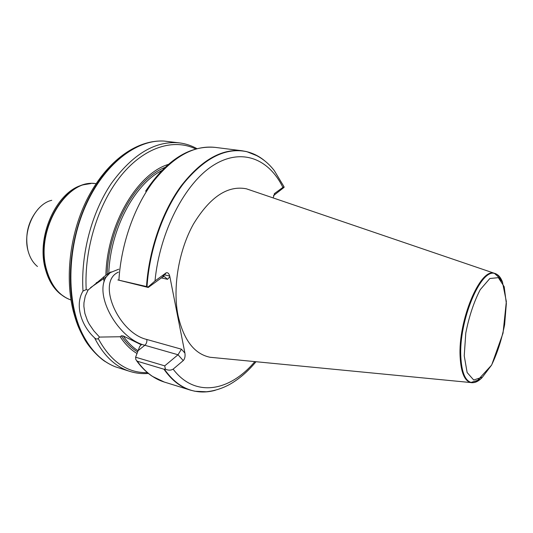 <?xml version="1.0" encoding="UTF-8"?>
<svg xmlns="http://www.w3.org/2000/svg" width="533" height="533" viewBox="0 0 533 533"><rect width="100%" height="100%" fill="white"/><g stroke="black" fill="none" stroke-linecap="round" stroke-linejoin="round"><path stroke-width="0.8" d="M250.856 190.321L246.386 188.802C227.651 185.184 210.009 196.944 193.446 224.08C178.708 250.483 172.492 287.587 178.009 315.329C183.612 340.001 194.292 353.979 210.035 357.263L214.732 357.716M273.462 195.651L284.089 187.369L284.016 186.743L282.89 187.403L274.735 193.372L273.109 197.903M257.479 155.942L246.679 151.612L242.082 150.766C221.348 148.58 200.941 160.42 180.86 186.29C162.145 211.987 148.934 250.044 146.495 286.534L148.107 286.987L154.996 280.958L166.249 272.789C167.922 272.356 169.121 273.636 169.854 276.64L184.918 353.093C185.377 356.39 184.818 358.896 183.245 360.594L173.138 369.142C170.873 370.468 168.288 370.475 165.39 369.162L163.957 369.216C171.513 380.056 180.341 387.031 190.428 390.136L194.965 391.262L206.584 391.775M163.957 369.216L137.274 361.221L135.868 359.695L135.602 357.21L139.766 346.31L141.278 344.791L123.243 335.957L121.384 335.823L120.178 336.743C125.022 344.145 130.638 349.728 137.034 353.506M169.854 276.64L167.555 279.319L164.524 276.674L162.832 276.827L148.241 287.467L117.853 279.938L146.495 286.534M168.288 164.417C137.041 173.885 106.893 225.013 105.88 275.228L108.785 273.216L118.766 269.192M120.178 336.743L99.531 337.076L98.192 338.488C97.246 339.388 96.047 339.181 94.581 337.862C80.35 324.697 74.966 304.103 83.008 291.058L86.199 289.599L88.052 290.079L105.88 275.228M196.917 148.64C191.407 145.589 185.591 143.67 179.468 142.891L164.191 141.085C136.421 139.246 103.622 164.47 85.233 206.677C66.798 248.818 66.272 301.911 82.715 334.411C91.203 350.867 102.123 361.674 115.474 366.837L130.139 371.488C136.148 373.313 142.238 373.966 148.407 373.453M96.38 282.483L96.626 283.463M96.08 183.645L95.767 183.612C66.079 178.548 34.858 231.142 46.651 269.998C51.168 285.635 59.176 295.595 70.676 299.879L70.976 299.979M135.602 357.21L164.724 365.858L178.029 354.751L144.843 345.277L138.18 350.567M88.052 290.085L85.267 296.108L83.954 302.804L83.874 306.328L84.894 313.484L87.432 320.633L89.251 324.151L93.841 330.86L99.531 337.076M165.39 369.162L164.724 365.858M148.241 287.467L148.107 286.987M118.453 272.136C96.02 281.69 118.359 332.965 146.808 339.474L181.427 349.188L178.029 354.751L183.245 360.594M501.233 280.032C499.428 276.147 497.102 273.882 494.271 273.236L494.164 273.209C480.153 267.919 457.96 320.753 460.126 356.844C460.965 372.181 464.443 380.742 470.572 382.534L470.679 382.561C473.524 383.14 476.575 382.034 479.827 379.243M173.138 369.142C195.005 398.178 229.863 391.429 254.847 361.607M282.89 187.403C268.952 158.754 241.556 147.394 213.213 165.403C184.951 183.245 159.753 231.535 154.996 280.958M164.424 369.236C173.178 381.735 183.512 389.083 195.411 391.295C201.947 392.481 208.576 392.141 215.305 390.269M137.274 361.221C145.029 371.954 154.057 378.903 164.344 382.068L152.365 376.345C146.702 372.594 141.498 367.47 136.748 360.968M242.082 150.766L214.992 147.361C193.852 145.123 173.198 156.629 153.018 181.886C134.216 206.964 121.118 244.161 118.919 279.918M140.899 344.445L141.278 344.918M123.243 335.957C127.58 342.333 132.537 347.269 138.107 350.754M161.772 170.553C134.443 184.265 110.371 229.297 108.785 273.216M164.944 167.435C135.529 179.008 108.379 227.238 107.153 274.355M121.384 335.823C126.074 342.899 131.498 348.269 137.647 351.933M98.192 338.488C110.771 361.647 127.194 373.04 147.461 372.674M94.581 337.862C103.702 355.751 115.554 366.964 130.139 371.488M179.468 142.891C155.449 140.512 132.737 154.037 111.317 183.472C91.736 212.48 80.63 254.394 83.008 291.065M264.801 160.899C259.444 156.422 253.541 153.377 247.099 151.765C226.085 147.101 204.919 157.661 183.599 183.439C163.751 209.136 149.533 248.711 147.008 286.674M195.731 148.96C173.831 138.294 144.729 146.895 121.517 175.071C98.352 203.213 83.981 249.237 86.199 289.599M161.759 141.005C136.908 140.539 108.399 160.926 89.924 196.037C71.489 231.122 65.492 277.76 74.507 312.811C82.122 340.127 95.034 357.823 113.229 365.905M94.374 183.525C64.893 179.641 34.738 231.648 46.331 269.891C50.682 285.022 58.363 294.856 69.37 299.386M90.857 183.552L84.021 184.684C57.297 189.828 35.591 236.186 45.485 269.398C48.47 280.231 53.447 288.446 60.416 294.056L66.179 297.907M51.761 200.315C35.038 203.833 22.126 231.289 28.196 251.336C30.041 257.899 33.139 262.956 37.477 266.513M146.808 339.474C147.121 341.8 146.468 343.738 144.843 345.277C118.499 338.841 93.708 295.509 106.3 276.787L110.104 272.376M181.427 349.188L184.918 353.093M167.555 279.319L161.312 277.886M162.398 277.087L165.83 273.036M274.155 194.019L274.735 193.372M464.23 355.778L465.789 333.018C469.087 316.349 473.904 301.905 480.226 289.672L489.847 278.512L498.368 277.66L504.185 286.721L506.35 303.497L504.624 324.697C501.62 339.847 497.256 353.339 491.533 365.172L482.412 377.191L473.69 380.002L467.128 372.534L464.23 355.778M502.619 282.403C500.74 277.28 498.148 274.328 494.831 273.549C480.906 268.019 458.68 320.799 460.832 356.877C461.665 372.261 465.162 380.802 471.325 382.507C474.663 383.167 478.241 381.548 482.065 377.65M169.714 276.047L164.324 274.815M256.007 361.72C247.918 371.494 239.11 379.076 229.57 384.473C221.881 388.637 213.886 391.095 205.585 391.842L194.965 391.262M190.428 390.136L164.344 382.068M284.016 186.743L274.302 170.627C267.193 161.352 258.125 155.063 247.099 151.765L246.679 151.612M214.992 147.361C189.735 145.262 166.602 159.88 145.589 191.214M103.435 276.987L104.122 281.837M105.561 361.74C101.836 359.848 89.571 348.982 83.761 337.789C77.725 326.736 76.039 321.066 73.228 310.979C64.973 278.086 69.763 235.473 85.86 201.774C102.096 168.155 127.52 145.749 153.051 141.638M28.809 253.342L27.969 250.577C24.671 234.753 28.162 220.809 38.429 208.736M90.543 287.653L106.3 276.787L110.971 271.883M162.832 276.827L166.249 272.789M470.679 382.561L477.641 380.309L491.666 365.025L503.025 333.172L506.343 301.525L502.452 282.07L497.675 276.254L494.271 273.236M494.164 273.209L246.386 188.802M470.572 382.534L210.035 357.263"/></g></svg>
